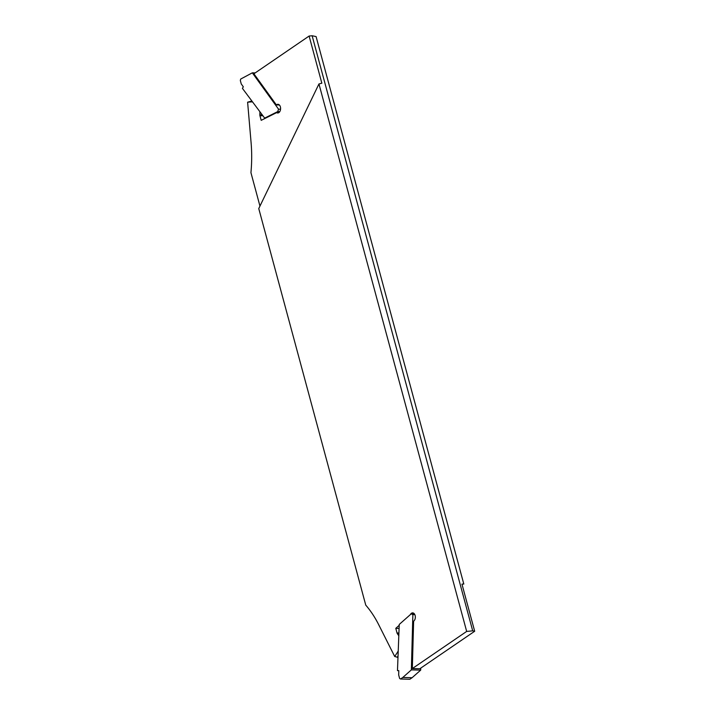 <?xml version="1.0" encoding="UTF-8"?>
<svg xmlns="http://www.w3.org/2000/svg" width="715" height="715" viewBox="0 0 715 715"><rect width="100%" height="100%" fill="white"/><g stroke="black" fill="none" stroke-linecap="round" stroke-linejoin="round"><path stroke-width="1.07" d="M414.834 614.641L412.868 614.596L411.366 669.884L402.786 677.471L400.534 679.009L399.622 678.464L398.684 674.987L398.8 670.652L397.477 670.607L399.247 624.436L411.188 613.881L414.45 613.962M412.868 614.596L411.188 613.881M420.742 668.123L420.688 670.116L411.366 669.884M400.534 679.009L409.847 679.25L412.099 677.713L402.786 677.471M420.688 670.116L412.099 677.713M412.323 668.57L466.672 631.425L472.704 630.845L474.68 631.256L419.803 668.757L412.323 668.57L413.619 621.183A4.344 2.789 91.5 0 0 415.299 616.348A4.344 2.789 91.5 0 0 412.662 612.871A4.344 2.789 91.5 0 0 410.356 614.614M466.672 631.425L318.953 83.95L321.839 83.199L309.121 36.036L253.905 73.779L276.374 104.917L279.073 104.739M309.121 36.036L312.133 35.75L316.093 36.581L463.812 584.057L461.953 584.101L474.68 631.256M397.835 657.335L394.707 656.504L378.709 624.722A108.519 69.668 91.5 0 0 365.758 605.131L258.758 208.566L318.953 83.95M252.234 101.959A9.715 6.238 -88.5 0 0 251.153 101.905L247.613 102.182L251.081 142.526A108.519 69.668 -88.5 0 1 250.938 172.672L259.956 206.09M398.577 635.438L397.361 633.687A2.172 1.394 91.5 0 1 397.031 632.963L395.788 628.333L399.193 625.312M394.707 656.504L397.272 652.607A9.715 6.238 -88.5 0 0 398.005 651.294M262.798 115.776L259.947 115.705L261.198 120.334L276.633 112.621A4.344 2.789 -88.5 0 0 277.697 112.979A4.344 2.789 -88.5 0 0 280.593 108.716A4.344 2.789 -88.5 0 0 277.921 104.301A4.344 2.789 -88.5 0 0 276.732 104.676M259.947 115.705A2.172 1.394 91.5 0 1 259.84 114.82L262.074 114.883M259.885 112.157L259.84 114.82M472.704 630.845L312.133 35.75M247.613 102.182L251.617 101.11M276.633 112.621L278.77 112.675M276.374 104.917L279.377 104.998M397.871 656.263L397.165 657.317M399.006 628.413L395.788 628.333M279.762 111.656L277.706 111.603L278.546 109.172L280.557 109.225M278.546 109.172L252.323 72.832L255.184 72.903M252.323 72.832L240.696 79.052L240.32 80.482L241.259 83.959L243.315 86.81L242.421 88.365L264.675 118.118L277.706 111.603M265.917 117.984L264.675 118.118M398.684 633.722L397.361 633.687M397.031 632.963L398.729 633.007M251.153 101.905L251.939 101.557M397.272 652.607L397.96 652.813"/></g></svg>
